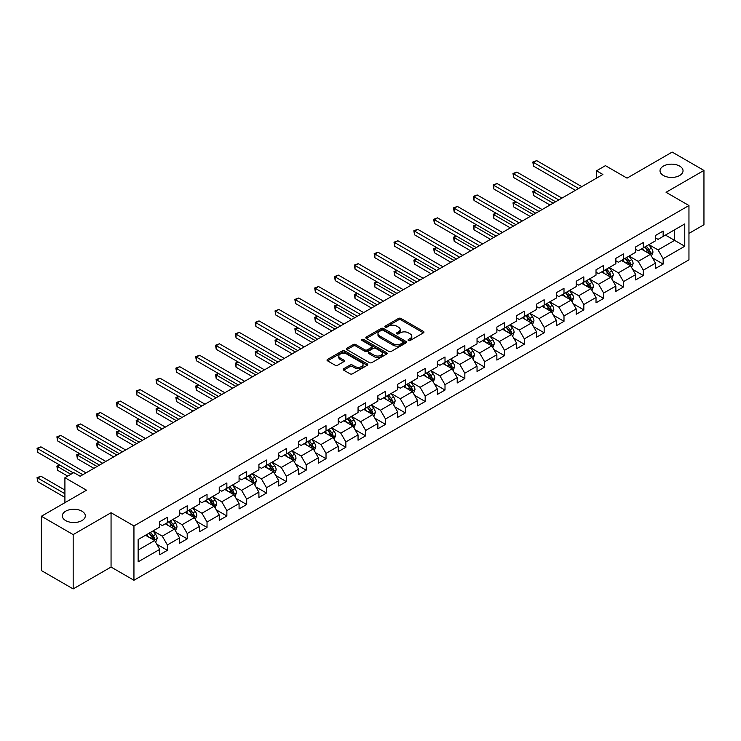 <?xml version="1.0" encoding="UTF-8"?>
<svg xmlns="http://www.w3.org/2000/svg" width="741" height="741" viewBox="0 0 741 741"><rect width="100%" height="100%" fill="white"/><g stroke="black" fill="none" stroke-linecap="round" stroke-linejoin="round"><path stroke-width="1.11" d="M408.43 340.508A1.232 0.713 0 0 0 410.181 340.508L423.435 332.848A1.769 1.019 0 0 0 423.954 332.125A1.769 1.019 0 0 0 423.435 331.412L400.974 318.445A1.769 1.019 0 0 0 398.482 318.445L385.218 326.096A1.232 0.713 0 0 0 384.857 326.596A1.232 0.713 0 0 0 385.218 327.105A1.232 0.713 0 0 0 386.969 327.105L388.682 326.114A5.65 3.26 0 0 1 396.667 326.114L398.538 327.198A5.65 3.26 0 0 1 400.196 329.495A5.65 3.26 0 0 1 398.538 331.801L396.824 332.792A1.232 0.713 0 0 0 396.463 333.302A1.232 0.713 0 0 0 396.824 333.802A1.232 0.713 0 0 0 398.575 333.802L400.288 332.811A5.65 3.26 0 0 1 408.272 332.811L410.144 333.895A5.65 3.26 0 0 1 411.801 336.201A5.65 3.26 0 0 1 410.144 338.507L408.43 339.498A1.232 0.713 0 0 0 408.069 339.999A1.232 0.713 0 0 0 408.43 340.508L408.43 339.498M81.945 511.197A11.504 6.641 0 0 0 69.413 509.752A11.504 6.641 0 0 0 62.309 515.893A11.504 6.641 0 0 0 65.68 520.59A11.504 6.641 0 0 0 78.213 522.025A11.504 6.641 0 0 0 85.317 515.893A11.504 6.641 0 0 0 81.945 511.197M679.673 166.104A11.504 6.641 0 0 0 667.132 164.659A11.504 6.641 0 0 0 660.027 170.8A11.504 6.641 0 0 0 663.399 175.497A11.504 6.641 0 0 0 675.94 176.932A11.504 6.641 0 0 0 683.035 170.8A11.504 6.641 0 0 0 679.673 166.104M343.704 368.722A1.769 1.019 0 0 0 343.185 369.444A1.769 1.019 0 0 0 343.704 370.167L350.002 373.807A1.769 1.019 0 0 0 352.503 373.807L367.221 365.304A1.769 1.019 0 0 0 367.74 364.581A1.769 1.019 0 0 0 367.221 363.859L344.76 350.891A1.769 1.019 0 0 0 342.268 350.891L327.541 359.394A1.769 1.019 0 0 0 327.031 360.117A1.769 1.019 0 0 0 327.541 360.839L335.154 365.23A1.769 1.019 0 0 0 337.646 365.23L343.954 361.589A1.769 1.019 0 0 0 344.472 360.876A1.769 1.019 0 0 0 343.954 360.154L340.175 357.977A4.724 2.723 0 0 1 338.794 356.05A4.724 2.723 0 0 1 341.712 353.531A4.724 2.723 0 0 1 346.853 354.115L361.636 362.655A4.724 2.723 0 0 1 363.025 364.581A4.724 2.723 0 0 1 360.107 367.101A4.724 2.723 0 0 1 354.967 366.508L352.503 365.091A1.769 1.019 0 0 0 350.002 365.091L343.704 368.722L343.704 370.167M688.954 233.406L703.95 224.745L703.95 170.43L672.17 152.081L627.043 178.136L605.434 165.66L596.533 170.8L602.887 174.468L80.167 476.259L73.813 472.591L64.912 477.723L64.912 502.676M73.174 534.604L73.174 588.919L111.057 567.041L111.057 512.735L73.174 534.604L41.394 516.255L86.521 490.199L64.912 477.723M111.057 512.735L133.945 525.943L688.954 205.516L688.954 259.822L133.945 580.259L133.945 525.943M703.95 170.43L666.066 192.299L688.954 205.516M388.812 351.401A1.769 1.019 0 0 0 391.304 351.401L406.031 342.898A1.769 1.019 0 0 0 406.55 342.175A1.769 1.019 0 0 0 406.031 341.462L383.569 328.495A1.769 1.019 0 0 0 381.069 328.495L366.35 336.988A1.769 1.019 0 0 0 365.832 337.711A1.769 1.019 0 0 0 366.35 338.433L388.812 351.401M362.534 340.767A1.232 0.713 0 0 1 363.794 340.943L386.598 354.115L371.899 362.599A1.769 1.019 0 0 1 369.407 362.599L346.945 349.632L346.945 348.196A1.769 1.019 0 0 0 346.427 348.918A1.769 1.019 0 0 0 346.945 349.632M346.945 348.196L353.244 344.556A1.769 1.019 0 0 1 355.745 344.556L364.85 349.817A1.769 1.019 0 0 0 367.351 349.817L371.528 347.399A1.769 1.019 0 0 0 372.047 346.677A1.769 1.019 0 0 0 371.528 345.964L362.043 340.49A1.232 0.713 0 0 1 361.682 339.98A1.232 0.713 0 0 1 362.442 339.322A1.232 0.713 0 0 1 363.794 339.48L386.626 352.66A1.769 1.019 0 0 1 387.145 353.383A1.769 1.019 0 0 1 386.626 354.105L386.626 352.66M73.174 588.919L41.394 570.57L41.394 516.255M156.759 544.181L167.373 550.313L167.373 544.95L179.581 537.91L179.581 543.264L187.204 538.864L187.204 533.501L199.412 526.462L199.412 531.816L207.035 527.416L207.035 522.053L219.243 515.014L219.243 520.367L226.866 515.968L226.866 510.605L239.074 503.565L239.074 508.919L246.697 504.519L246.697 499.156L258.905 492.107L258.905 497.47L266.528 493.061L266.528 487.708L278.727 480.659L278.727 486.022L286.359 481.613L286.359 476.259L298.558 469.21L298.558 474.573L306.19 470.165L306.19 464.811L318.389 457.762L318.389 463.125L326.021 458.716L326.021 453.362L338.22 446.314L338.22 451.677L345.852 447.268L345.852 441.914L358.051 434.865L358.051 440.219L365.684 435.819L365.684 430.465L377.882 423.417L377.882 428.77L385.515 424.371L385.515 419.017L397.713 411.968L397.713 417.322L405.346 412.922L405.346 407.559L417.544 400.52L417.544 405.873L425.177 401.474L425.177 396.111L437.375 389.071L437.375 394.425L445.008 390.025L445.008 384.662L457.206 377.623L457.206 382.977L464.839 378.577L464.839 373.214L477.037 366.174L477.037 371.528L484.67 367.128L484.67 361.765L496.868 354.717L496.868 360.08L504.501 355.671L504.501 350.317L516.699 343.268L516.699 348.631L524.332 344.222L524.332 338.869L536.53 331.82L536.53 337.183L544.163 332.774L544.163 327.42L556.361 320.371L556.361 325.734L563.994 321.325L563.994 315.972L576.192 308.923L576.192 314.286L583.825 309.877L583.825 304.523L596.023 297.474L596.023 302.828L603.656 298.428L603.656 293.075L615.854 286.026L615.854 291.38L623.487 286.98L623.487 281.626L635.685 274.578L635.685 279.931L643.318 275.532L643.318 270.169L655.516 263.129L655.516 268.483L663.149 264.083L663.149 258.72L684.758 246.244L684.758 223.939L674.588 229.803L674.588 240.371L684.758 246.244M167.373 550.313L159.75 554.713L159.75 549.359L138.132 561.835L138.132 539.522L159.75 527.046L159.75 521.692L167.373 517.283L167.373 522.646L179.581 515.597L179.581 510.243L187.204 505.834L187.204 511.197L199.412 504.149L199.412 498.786L207.035 494.386L207.035 499.74L219.243 492.7L219.243 487.337L226.866 482.937L226.866 488.291L239.074 481.252L239.074 475.889L246.697 471.489L246.697 476.843L258.905 469.803L258.905 464.44L266.528 460.041L266.528 465.394L278.727 458.355L278.727 452.992L286.359 448.592L286.359 453.946L298.558 446.897L298.558 441.543L306.19 437.144L306.19 442.497L318.389 435.449L318.389 430.095L326.021 425.695L326.021 431.049L338.22 424L338.22 418.646L345.852 414.238L345.852 419.601L358.051 412.552L358.051 407.198L365.684 402.789L365.684 408.152L377.882 401.103L377.882 395.75L385.515 391.341L385.515 396.704L397.713 389.655L397.713 384.301L405.346 379.892L405.346 385.255L417.544 378.206L417.544 372.853L425.177 368.444L425.177 373.807L437.375 366.758L437.375 361.395L445.008 356.995L445.008 362.349L457.206 355.31L457.206 349.947L464.839 345.547L464.839 350.901L477.037 343.861L477.037 338.498L484.67 334.098L484.67 339.452L496.868 332.413L496.868 327.05L504.501 322.65L504.501 328.004L516.699 320.964L516.699 315.601L524.332 311.201L524.332 316.555L536.53 309.506L536.53 304.153L544.163 299.753L544.163 305.107L556.361 298.058L556.361 292.704L563.994 288.305L563.994 293.658L576.192 286.61L576.192 281.256L583.825 276.847L583.825 282.21L596.023 275.161L596.023 269.807L603.656 265.398L603.656 270.761L615.854 263.713L615.854 258.359L623.487 253.95L623.487 259.313L635.685 252.264L635.685 246.91L643.318 242.502L643.318 247.865L655.516 240.816L655.516 235.462L663.149 231.053L663.149 236.416L684.758 223.939M165.336 523.813L174.496 529.102L162.288 536.151L153.137 530.862M159.75 524.109L162.288 525.582L167.373 522.646M162.288 536.151L167.373 544.95M174.496 529.102L179.581 537.91M185.167 512.364L194.327 517.653L182.119 524.702L172.968 519.413M179.581 512.661L182.119 514.124L187.204 511.197M182.119 524.702L187.204 533.501M194.327 517.653L199.412 526.462M204.998 500.916L214.158 506.205L201.95 513.244L192.799 507.965M199.412 501.212L201.95 502.676L207.035 499.74M201.95 513.244L207.035 522.053M214.158 506.205L219.243 515.014M224.829 489.468L233.989 494.756L221.781 501.796L212.63 496.516M219.243 489.764L221.781 491.227L226.866 488.291M221.781 501.796L226.866 510.605M233.989 494.756L239.074 503.565M244.66 478.019L253.82 483.308L241.612 490.347L232.461 485.068M239.074 478.315L241.612 479.779L246.697 476.843M241.612 490.347L246.697 499.156M253.82 483.308L258.905 492.107M264.491 466.571L273.651 471.86L261.443 478.899L252.292 473.619M258.905 466.867L261.443 468.331L266.528 465.394M261.443 478.899L266.528 487.708M273.651 471.86L278.727 480.659M284.322 455.122L293.473 460.402L281.274 467.451L272.123 462.171M278.727 455.419L281.274 456.882L286.359 453.946M281.274 467.451L286.359 476.259M293.473 460.402L298.558 469.21M304.153 443.674L313.304 448.953L301.105 456.002L291.954 450.713M298.558 443.97L301.105 445.434L306.19 442.497M301.105 456.002L306.19 464.811M313.304 448.953L318.389 457.762M323.984 432.225L333.135 437.505L320.936 444.554L311.785 439.265M318.389 432.512L320.936 433.985L326.021 431.049M320.936 444.554L326.021 453.362M333.135 437.505L338.22 446.314M343.815 420.777L352.966 426.056L340.767 433.105L331.616 427.816M338.22 421.064L340.767 422.537L345.852 419.601M340.767 433.105L345.852 441.914M352.966 426.056L358.051 434.865M363.646 409.328L372.797 414.608L360.598 421.657L351.447 416.368M358.051 409.616L360.598 411.088L365.684 408.152M360.598 421.657L365.684 430.465M372.797 414.608L377.882 423.417M383.477 397.88L392.628 403.16L380.429 410.208L371.278 404.919M377.882 398.167L380.429 399.64L385.515 396.704M380.429 410.208L385.515 419.017M392.628 403.16L397.713 411.968M403.308 386.422L412.459 391.711L400.26 398.76L391.109 393.471M397.713 386.719L400.26 388.191L405.346 385.255M400.26 398.76L405.346 407.559M412.459 391.711L417.544 400.52M423.139 374.974L432.29 380.263L420.091 387.311L410.94 382.023M417.544 375.27L420.091 376.734L425.177 373.807M420.091 387.311L425.177 396.111M432.29 380.263L437.375 389.071M442.97 363.525L452.121 368.814L439.922 375.854L430.771 370.574M437.375 363.822L439.922 365.285L445.008 362.349M439.922 375.854L445.008 384.662M452.121 368.814L457.206 377.623M462.801 352.077L471.952 357.366L459.753 364.405L450.602 359.126M457.206 352.373L459.753 353.837L464.839 350.901M459.753 364.405L464.839 373.214M471.952 357.366L477.037 366.174M482.632 340.628L491.783 345.917L479.584 352.957L470.433 347.677M477.037 340.925L479.584 342.388L484.67 339.452M479.584 352.957L484.67 361.765M491.783 345.917L496.868 354.717M502.463 329.18L511.614 334.469L499.415 341.508L490.264 336.229M496.868 329.476L499.415 330.94L504.501 328.004M499.415 341.508L504.501 350.317M511.614 334.469L516.699 343.268M522.294 317.732L531.445 323.011L519.246 330.06L510.095 324.78M516.699 318.028L519.246 319.491L524.332 316.555M519.246 330.06L524.332 338.869M531.445 323.011L536.53 331.82M542.125 306.283L551.276 311.563L539.077 318.611L529.926 313.332M536.53 306.579L539.077 308.043L544.163 305.107M539.077 318.611L544.163 327.42M551.276 311.563L556.361 320.371M561.956 294.835L571.107 300.114L558.909 307.163L549.748 301.874M556.361 295.122L558.909 296.595L563.994 293.658M558.909 307.163L563.994 315.972M571.107 300.114L576.192 308.923M581.787 283.386L590.938 288.666L578.74 295.715L569.579 290.426M576.192 283.673L578.74 285.146L583.825 282.21M578.74 295.715L583.825 304.523M590.938 288.666L596.023 297.474M601.618 271.938L610.769 277.217L598.571 284.266L589.41 278.977M596.023 272.225L598.571 273.698L603.656 270.761M598.571 284.266L603.656 293.075M610.769 277.217L615.854 286.026M621.449 260.489L630.6 265.769L618.402 272.818L609.241 267.529M615.854 260.776L618.402 262.249L623.487 259.313M618.402 272.818L623.487 281.626M630.6 265.769L635.685 274.578M641.28 249.032L650.431 254.32L638.233 261.369L629.072 256.08M635.685 249.328L638.233 250.801L643.318 247.865M638.233 261.369L643.318 270.169M650.431 254.32L655.516 263.129M665.437 235.092L674.588 240.371L658.064 249.921L648.903 244.632M655.516 237.88L658.064 239.352L663.149 236.416M658.064 249.921L663.149 258.72M111.057 567.041L133.945 580.259M596.533 170.8L596.533 178.136M138.132 550.091L154.665 540.55L145.505 535.261M154.665 540.55L159.75 549.359M652.534 257.951L663.149 264.083M632.703 269.4L643.318 275.532M612.872 280.848L623.487 286.98M593.041 292.297L603.656 298.428M573.21 303.754L583.825 309.877M553.379 315.203L563.994 321.325M533.548 326.651L544.163 332.774M513.717 338.1L524.332 344.222M493.886 349.548L504.501 355.671M474.055 360.997L484.67 367.128M454.224 372.445L464.839 378.577M434.393 383.894L445.008 390.025M414.562 395.342L425.177 401.474M394.731 406.79L405.346 412.922M374.9 418.239L385.515 424.371M355.069 429.687L365.684 435.819M335.238 441.145L345.852 447.268M315.407 452.594L326.021 458.716M295.576 464.042L306.19 470.165M275.745 475.49L286.359 481.613M255.914 486.939L266.528 493.061M236.083 498.387L246.697 504.519M216.252 509.836L226.866 515.968M196.421 521.284L207.035 527.416M176.59 532.733L187.204 538.864M408.921 340.675L410.144 339.971A5.65 3.26 0 0 0 411.801 337.664L411.801 336.201M400.196 329.495L400.196 330.968A5.65 3.26 0 0 1 398.538 333.274L397.324 333.978M423.407 332.866L400.974 319.908A1.769 1.019 0 0 0 398.482 319.908L385.718 327.281M406.031 341.462L406.031 342.898L383.569 329.958A1.769 1.019 0 0 0 381.069 329.958L366.369 338.442M402.909 342.685A1.232 0.713 0 0 0 403.271 342.175A1.232 0.713 0 0 0 402.909 341.675L383.19 330.291A1.232 0.713 0 0 0 381.448 330.291L379.642 331.338A5.65 3.26 0 0 0 377.984 333.645A5.65 3.26 0 0 0 379.642 335.951L393.11 343.731A5.65 3.26 0 0 0 401.103 343.731L402.909 342.685L402.909 344.148A1.232 0.713 0 0 0 403.271 343.648L403.271 342.175M377.984 333.645L377.984 335.108A5.65 3.26 0 0 0 379.642 337.414L379.642 335.951M402.909 344.148L401.103 345.195A5.65 3.26 0 0 1 393.11 345.195L379.642 337.414M346.973 349.65L353.244 346.019L353.244 344.556M372.047 346.677L372.047 348.15A1.769 1.019 0 0 1 371.528 348.872L367.351 351.28A1.769 1.019 0 0 1 364.85 351.28L355.745 346.019A1.769 1.019 0 0 0 353.244 346.019M374.307 355.272A4.724 2.723 0 0 0 379.448 355.865A4.724 2.723 0 0 0 382.365 353.346A4.724 2.723 0 0 0 380.976 351.419L375.77 348.409A1.769 1.019 0 0 0 373.279 348.409L369.092 350.826A1.769 1.019 0 0 0 368.573 351.54A1.769 1.019 0 0 0 369.092 352.262L374.307 355.272L374.307 356.736A4.724 2.723 0 0 0 379.448 357.329A4.724 2.723 0 0 0 382.365 354.809L382.365 353.346M368.573 351.54L368.573 353.012A1.769 1.019 0 0 0 369.092 353.735L369.092 352.262M374.307 356.736L369.092 353.735M363.025 364.581L363.025 366.054A4.724 2.723 0 0 1 360.107 368.564A4.724 2.723 0 0 1 354.967 367.981L352.503 366.554A1.769 1.019 0 0 0 350.002 366.554L343.722 370.176M338.794 356.05L338.794 357.514A4.724 2.723 0 0 0 340.175 359.441L340.175 357.977M343.926 361.608L340.175 359.441M367.221 363.859L367.221 365.304L344.76 352.364A1.769 1.019 0 0 0 342.268 352.364L327.568 360.848M651.441 256.062L652.951 252.246A4.761 2.751 -120 0 0 651.432 248.189L648.801 244.687M644.235 250.736L642.447 248.365M535.938 190.418L533.52 191.808L533.52 195.485L550.007 204.998M649.7 253.894L650.376 252.449A4.761 2.751 -120 0 0 649.014 249.587L646.393 246.086M645.198 246.772L648.106 250.662A2.427 1.399 60 0 1 648.551 251.394L650.376 252.449M644.865 246.966L647.486 250.467A4.761 2.751 60 0 1 648.847 253.329M533.52 195.485L532.816 191.41L553.184 203.164M532.816 191.41L535.66 190.252M578.61 188.483L533.52 162.455L536.697 160.621L581.787 186.649M575.433 190.326L533.52 166.123L533.52 162.455L532.816 162.047L536.697 160.621M533.52 166.123L532.816 162.047M631.61 267.51L633.12 263.703A4.761 2.751 -120 0 0 631.601 259.646L628.97 256.136M624.404 262.184L622.616 259.813M516.107 201.867L513.689 203.256L513.689 206.934L530.176 216.446M629.869 265.343L630.545 263.898A4.761 2.751 -120 0 0 629.183 261.036L626.562 257.535M625.367 258.22L628.275 262.11A2.427 1.399 60 0 1 628.72 262.842L630.545 263.898M625.034 258.414L627.655 261.916A4.761 2.751 60 0 1 629.016 264.787M513.689 206.934L512.985 202.858L533.353 214.612M512.985 202.858L515.829 201.709M611.779 278.959L613.289 275.152A4.761 2.751 -120 0 0 611.77 271.095L609.139 267.594M604.573 273.642L602.785 271.262M496.275 213.315L493.858 214.714L493.858 218.382L510.345 227.895M610.038 276.791L610.714 275.356A4.761 2.751 -120 0 0 609.352 272.484L606.731 268.983M605.536 269.668L608.444 273.559A2.427 1.399 60 0 1 608.889 274.3L610.714 275.356M605.202 269.863L607.824 273.364A4.761 2.751 60 0 1 609.185 276.236M493.858 218.382L493.154 214.306L513.522 226.061M493.154 214.306L495.998 213.158M558.779 199.94L513.689 173.903L516.866 172.069L561.956 198.097M555.602 201.774L513.689 177.571L513.689 173.903L512.985 173.496L516.866 172.069M513.689 177.571L512.985 173.496M538.948 211.389L493.858 185.352L497.035 183.518L542.125 209.546M535.771 213.223L493.858 189.02L493.858 185.352L493.154 184.954L497.035 183.518M493.858 189.02L493.154 184.954M591.948 290.407L593.458 286.6A4.761 2.751 -120 0 0 591.939 282.543L589.308 279.042M584.742 285.09L582.954 282.71M476.444 224.764L474.027 226.162L474.027 229.83L490.514 239.352M590.207 288.24L590.883 286.804A4.761 2.751 -120 0 0 589.521 283.933L586.9 280.431M585.705 281.126L588.613 285.007A2.427 1.399 60 0 1 589.058 285.748L590.883 286.804M585.371 281.311L587.993 284.813A4.761 2.751 60 0 1 589.354 287.684M474.027 229.83L473.332 225.755L493.691 237.509M473.332 225.755L476.167 224.606M572.117 301.856L573.627 298.049A4.761 2.751 -120 0 0 572.108 293.992L569.477 290.491M564.911 296.539L563.123 294.158M456.613 236.212L454.196 237.611L454.196 241.279L470.683 250.801M570.375 299.688L571.052 298.252A4.761 2.751 -120 0 0 569.69 295.381L567.069 291.88M565.874 292.575L568.782 296.456A2.427 1.399 60 0 1 569.227 297.197L571.052 298.252M565.54 292.76L568.162 296.261A4.761 2.751 60 0 1 569.533 299.132M454.196 241.279L453.501 237.203L473.86 248.957M453.501 237.203L456.336 236.055M552.286 313.304L553.796 309.497A4.761 2.751 -120 0 0 552.277 305.44L549.646 301.939M545.08 307.987L543.292 305.607M436.782 247.661L434.365 249.059L434.365 252.727L450.852 262.249M550.544 311.137L551.221 309.701A4.761 2.751 -120 0 0 549.859 306.83L547.238 303.328M546.043 304.023L548.951 307.904A2.427 1.399 60 0 1 549.396 308.645L551.221 309.701M545.709 304.208L548.331 307.719A4.761 2.751 60 0 1 549.702 310.581M434.365 252.727L433.67 248.652L454.029 260.415M433.67 248.652L436.505 247.503M519.117 222.837L474.027 196.8L477.204 194.966L522.294 221.003M515.94 224.671L474.027 200.468L474.027 196.8L473.332 196.402L477.204 194.966M474.027 200.468L473.332 196.402M499.286 234.286L454.196 208.249L457.373 206.415L502.463 232.452M496.109 236.12L454.196 211.917L454.196 208.249L453.501 207.851L457.373 206.415M454.196 211.917L453.501 207.851M479.455 245.734L434.365 219.697L437.542 217.863L482.632 243.9M476.278 247.568L434.365 223.374L434.365 219.697L433.67 219.299L437.542 217.863M434.365 223.374L433.67 219.299M532.455 324.753L533.965 320.946A4.761 2.751 -120 0 0 532.446 316.889L529.824 313.387M525.249 319.436L523.461 317.055M416.951 259.109L414.534 260.508L414.534 264.176L431.021 273.698M530.713 322.585L531.39 321.149A4.761 2.751 -120 0 0 530.028 318.287L527.407 314.777M526.212 315.471L529.12 319.352A2.427 1.399 60 0 1 529.565 320.093L531.39 321.149M525.878 315.657L528.5 319.167A4.761 2.751 60 0 1 529.871 322.029M414.534 264.176L413.839 260.1L434.198 271.864M413.839 260.1L416.674 258.952M459.624 257.183L414.534 231.146L417.711 229.312L462.801 255.349M456.447 259.017L414.534 234.823L414.534 231.146L413.839 230.747L417.711 229.312M414.534 234.823L413.839 230.747M512.624 336.201L514.134 332.394A4.761 2.751 -120 0 0 512.615 328.337L509.993 324.836M505.418 330.884L503.63 328.504M397.12 270.558L394.703 271.956L394.703 275.624L411.19 285.146M510.882 334.043L511.559 332.598A4.761 2.751 -120 0 0 510.197 329.736L507.576 326.225M506.381 326.92L509.289 330.801A2.427 1.399 60 0 1 509.734 331.542L511.559 332.598M506.047 327.114L508.669 330.616A4.761 2.751 60 0 1 510.04 333.478M394.703 275.624L394.008 271.549L414.367 283.312M394.008 271.549L396.843 270.4M439.793 268.631L394.703 242.603L397.88 240.76L442.97 266.797M436.616 270.465L394.703 246.271L394.703 242.603L394.008 242.196L397.88 240.76M394.703 246.271L394.008 242.196M492.793 347.649L494.303 343.843A4.761 2.751 -120 0 0 492.784 339.786L490.162 336.284M485.587 342.333L483.799 339.952M377.289 282.015L374.872 283.405L374.872 287.073L391.359 296.595M491.051 345.491L491.728 344.046A4.761 2.751 -120 0 0 490.366 341.184L487.745 337.683M486.55 338.368L489.458 342.249A2.427 1.399 60 0 1 489.903 342.99L491.728 344.046M486.216 338.563L488.838 342.064A4.761 2.751 60 0 1 490.209 344.926M374.872 287.073L374.177 282.997L394.536 294.761M374.177 282.997L377.012 281.849M419.962 280.079L374.872 254.052L378.049 252.209L423.139 278.245M416.785 281.913L374.872 257.72L374.872 254.052L374.177 253.644L378.049 252.209M374.872 257.72L374.177 253.644M472.962 359.098L474.472 355.291A4.761 2.751 -120 0 0 472.953 351.234L470.331 347.733M465.756 353.781L463.968 351.401M357.458 293.464L355.041 294.853L355.041 298.521L371.528 308.043M471.22 356.94L471.897 355.495A4.761 2.751 -120 0 0 470.535 352.633L467.914 349.131M466.719 349.817L469.627 353.707A2.427 1.399 60 0 1 470.072 354.439L471.897 355.495M466.385 350.011L469.007 353.513A4.761 2.751 60 0 1 470.378 356.375M355.041 298.521L354.346 294.455L374.705 306.209M354.346 294.455L357.181 293.297M400.131 291.528L355.041 265.5L358.218 263.666L403.308 289.694M396.954 293.362L355.041 269.168L355.041 265.5L354.346 265.093L358.218 263.666M355.041 269.168L354.346 265.093M453.131 370.556L454.641 366.739A4.761 2.751 -120 0 0 453.122 362.682L450.5 359.181M445.925 365.23L444.137 362.849M337.627 304.912L335.21 306.302L335.21 309.97L351.697 319.491M451.389 368.388L452.066 366.943A4.761 2.751 -120 0 0 450.704 364.081L448.083 360.58M446.888 361.265L449.796 365.156A2.427 1.399 60 0 1 450.241 365.887L452.066 366.943M446.554 361.46L449.176 364.961A4.761 2.751 60 0 1 450.547 367.823M335.21 309.97L334.515 305.903L354.874 317.657M334.515 305.903L337.35 304.746M380.3 302.976L335.21 276.949L338.387 275.115L383.477 301.142M377.123 304.81L335.21 280.617L335.21 276.949L334.515 276.541L338.387 275.115M335.21 280.617L334.515 276.541M433.3 382.004L434.81 378.188A4.761 2.751 -120 0 0 433.29 374.131L430.669 370.63M426.094 376.678L424.306 374.298M317.796 316.361L315.379 317.75L315.379 321.427L331.866 330.94M431.558 379.837L432.235 378.392A4.761 2.751 -120 0 0 430.873 375.53L428.252 372.028M427.057 372.714L429.965 376.604A2.427 1.399 60 0 1 430.41 377.336L432.235 378.392M426.723 372.908L429.345 376.409A4.761 2.751 60 0 1 430.716 379.272M315.379 321.427L314.684 317.352L335.043 329.106M314.684 317.352L317.519 316.194M360.469 314.425L315.379 288.397L318.556 286.563L363.646 312.591M357.292 316.259L315.379 292.065L315.379 288.397L314.684 287.99L318.556 286.563M315.379 292.065L314.684 287.99M413.469 393.452L414.979 389.636A4.761 2.751 -120 0 0 413.459 385.579L410.838 382.078M406.263 388.127L404.475 385.755M297.965 327.809L295.548 329.199L295.548 332.876L312.035 342.388M411.727 391.285L412.404 389.84A4.761 2.751 -120 0 0 411.042 386.978L408.421 383.477M407.226 384.162L410.134 388.052A2.427 1.399 60 0 1 410.579 388.784L412.404 389.84M406.892 384.357L409.514 387.858A4.761 2.751 60 0 1 410.885 390.72M295.548 332.876L294.853 328.8L315.212 340.554M294.853 328.8L297.687 327.642M340.638 325.873L295.548 299.846L298.725 298.012L343.815 324.039M337.461 327.717L295.548 303.514L295.548 299.846L294.853 299.438L298.725 298.012M295.548 303.514L294.853 299.438M393.638 404.901L395.148 401.094A4.761 2.751 -120 0 0 393.628 397.037L391.007 393.527M386.431 399.575L384.644 397.204M278.134 339.258L275.717 340.647L275.717 344.324L292.204 353.837M391.896 402.733L392.573 401.289A4.761 2.751 -120 0 0 391.211 398.426L388.59 394.925M387.395 395.611L390.303 399.501A2.427 1.399 60 0 1 390.748 400.233L392.573 401.289M387.061 395.805L389.683 399.306A4.761 2.751 60 0 1 391.053 402.178M275.717 344.324L275.022 340.249L295.381 352.003M275.022 340.249L277.856 339.091M320.807 337.322L275.717 311.294L278.894 309.46L323.984 335.488M317.63 339.165L275.717 314.962L275.717 311.294L275.022 310.887L278.894 309.46M275.717 314.962L275.022 310.887M373.807 416.349L375.317 412.542A4.761 2.751 -120 0 0 373.797 408.486L371.176 404.984M366.6 411.033L364.813 408.652M258.303 350.706L255.886 352.105L255.886 355.773L272.373 365.285M372.065 414.182L372.742 412.746A4.761 2.751 -120 0 0 371.38 409.875L368.759 406.374M367.564 407.059L370.472 410.949A2.427 1.399 60 0 1 370.917 411.69L372.742 412.746M367.23 407.254L369.861 410.755A4.761 2.751 60 0 1 371.222 413.626M255.886 355.773L255.191 351.697L275.55 363.451M255.191 351.697L258.025 350.549M300.976 348.779L255.886 322.743L259.063 320.909L304.153 346.936M297.799 350.613L255.886 326.411L255.886 322.743L255.191 322.344L259.063 320.909M255.886 326.411L255.191 322.344M353.976 427.798L355.485 423.991A4.761 2.751 -120 0 0 353.966 419.934L351.345 416.433M346.769 422.481L344.991 420.101M238.472 362.154L236.055 363.553L236.055 367.221L252.542 376.734M352.234 425.63L352.911 424.195A4.761 2.751 -120 0 0 351.549 421.323L348.928 417.822M347.733 418.517L350.641 422.398A2.427 1.399 60 0 1 351.086 423.139L352.911 424.195M347.399 418.702L350.03 422.203A4.761 2.751 60 0 1 351.391 425.075M236.055 367.221L235.36 363.146L255.719 374.9M235.36 363.146L238.194 361.997M281.145 360.228L236.055 334.191L239.232 332.357L284.322 358.394M277.968 362.062L236.055 337.859L236.055 334.191L235.36 333.793L239.232 332.357M236.055 337.859L235.36 333.793M334.145 439.246L335.654 435.439A4.761 2.751 -120 0 0 334.135 431.382L331.514 427.881M326.938 433.93L325.16 431.549M218.641 373.603L216.224 375.002L216.224 378.67L232.711 388.191M332.403 437.079L333.08 435.643A4.761 2.751 -120 0 0 331.718 432.772L329.097 429.271M327.902 429.965L330.81 433.846A2.427 1.399 60 0 1 331.255 434.587L333.08 435.643M327.568 430.15L330.199 433.652A4.761 2.751 60 0 1 331.56 436.523M216.224 378.67L215.529 374.594L235.888 386.348M215.529 374.594L218.363 373.445M261.314 371.676L216.224 345.639L219.401 343.805L264.491 369.842M258.137 373.51L216.224 349.307L216.224 345.639L215.529 345.241L219.401 343.805M216.224 349.307L215.529 345.241M314.314 450.695L315.823 446.888A4.761 2.751 -120 0 0 314.304 442.831L311.683 439.33M307.107 445.378L305.329 442.998M198.81 385.051L196.393 386.45L196.393 390.118L212.88 399.64M312.572 448.527L313.248 447.092A4.761 2.751 -120 0 0 311.887 444.22L309.266 440.719M308.071 441.414L310.979 445.295A2.427 1.399 60 0 1 311.424 446.036L313.248 447.092M307.737 441.599L310.368 445.109A4.761 2.751 60 0 1 311.729 447.972M196.393 390.118L195.698 386.042L216.057 397.806M195.698 386.042L198.532 384.894M241.483 383.125L196.393 357.088L199.57 355.254L244.66 381.291M238.306 384.959L196.393 360.765L196.393 357.088L195.698 356.69L199.57 355.254M196.393 360.765L195.698 356.69M294.483 462.143L295.992 458.336A4.761 2.751 -120 0 0 294.473 454.279L291.852 450.778M287.276 456.827L285.498 454.446M178.979 396.5L176.562 397.898L176.562 401.566L193.049 411.088M292.741 459.976L293.427 458.54A4.761 2.751 -120 0 0 292.056 455.678L289.435 452.167M288.24 452.862L291.148 456.743A2.427 1.399 60 0 1 291.593 457.484L293.427 458.54M287.906 453.047L290.537 456.558A4.761 2.751 60 0 1 291.898 459.42M176.562 401.566L175.867 397.491L196.226 409.254M175.867 397.491L178.701 396.342M221.652 394.573L176.562 368.536L179.739 366.702L224.829 392.739M218.475 396.407L176.562 372.214L176.562 368.536L175.867 368.138L179.739 366.702M176.562 372.214L175.867 368.138M274.652 473.592L276.161 469.785A4.761 2.751 -120 0 0 274.642 465.728L272.021 462.227M267.445 468.275L265.667 465.894M159.148 407.948L156.731 409.347L156.731 413.015L173.218 422.537M272.91 471.433L273.596 469.989A4.761 2.751 -120 0 0 272.225 467.126L269.604 463.616M268.409 464.311L271.317 468.192A2.427 1.399 60 0 1 271.762 468.933L273.596 469.989M268.075 464.505L270.706 468.006A4.761 2.751 60 0 1 272.067 470.868M156.731 413.015L156.036 408.939L176.395 420.703M156.036 408.939L158.87 407.791M201.821 406.022L156.731 379.985L159.908 378.151L204.998 404.188M198.644 407.856L156.731 383.662L156.731 379.985L156.036 379.587L159.908 378.151M156.731 383.662L156.036 379.587M254.821 485.04L256.33 481.233A4.761 2.751 -120 0 0 254.811 477.176L252.19 473.675M247.614 479.723L245.836 477.343M139.317 419.397L136.9 420.795L136.9 424.463L153.387 433.985M253.079 482.882L253.765 481.437A4.761 2.751 -120 0 0 252.394 478.575L249.773 475.074M248.578 475.759L251.486 479.64A2.427 1.399 60 0 1 251.931 480.381L253.765 481.437M248.244 475.954L250.875 479.455A4.761 2.751 60 0 1 252.236 482.317M136.9 424.463L136.205 420.388L156.564 432.151M136.205 420.388L139.039 419.239M181.99 417.47L136.9 391.443L140.077 389.599L185.167 415.636M178.813 419.304L136.9 395.11L136.9 391.443L136.205 391.035L140.077 389.599M136.9 395.11L136.205 391.035M234.99 496.489L236.499 492.682A4.761 2.751 -120 0 0 234.98 488.625L232.359 485.123M227.783 491.172L226.005 488.791M119.486 430.854L117.069 432.244L117.069 435.912L133.556 445.434M233.248 494.33L233.934 492.885A4.761 2.751 -120 0 0 232.563 490.023L229.942 486.522M228.747 487.207L231.655 491.098A2.427 1.399 60 0 1 232.1 491.829L233.934 492.885M228.413 487.402L231.044 490.903A4.761 2.751 60 0 1 232.405 493.765M117.069 435.912L116.374 431.846L136.733 443.6M116.374 431.846L119.208 430.688M162.159 428.919L117.069 402.891L120.255 401.057L165.336 427.085M158.982 430.753L117.069 406.559L117.069 402.891L116.374 402.483L120.255 401.057M117.069 406.559L116.374 402.483M215.159 507.946L216.668 504.13A4.761 2.751 -120 0 0 215.149 500.073L212.528 496.572M207.952 502.62L206.174 500.24M99.655 442.303L97.238 443.692L97.238 447.36L113.725 456.882M213.417 505.779L214.103 504.334A4.761 2.751 -120 0 0 212.732 501.472L210.111 497.971M208.916 498.656L211.833 502.546A2.427 1.399 60 0 1 212.269 503.278L214.103 504.334M208.582 498.85L211.213 502.352A4.761 2.751 60 0 1 212.574 505.214M97.238 447.36L96.543 443.294L116.911 455.048M96.543 443.294L99.377 442.136M142.328 440.367L97.238 414.339L100.424 412.505L145.505 438.533M139.151 442.201L97.238 418.007L97.238 414.339L96.543 413.932L100.424 412.505M97.238 418.007L96.543 413.932M195.328 519.395L196.837 515.579A4.761 2.751 -120 0 0 195.318 511.522L192.697 508.02M188.121 514.069L186.343 511.688M79.824 453.751L77.407 455.141L77.407 458.818L93.894 468.331M193.586 517.227L194.272 515.782A4.761 2.751 -120 0 0 192.901 512.92L190.28 509.419M189.085 510.104L192.002 513.995A2.427 1.399 60 0 1 192.438 514.726L194.272 515.782M188.751 510.299L191.382 513.8A4.761 2.751 60 0 1 192.743 516.662M77.407 458.818L76.712 454.742L97.08 466.497M76.712 454.742L79.546 453.585M122.497 451.815L77.407 425.788L80.593 423.954L125.683 449.982M119.32 453.649L77.407 429.456L77.407 425.788L76.712 425.38L80.593 423.954M77.407 429.456L76.712 425.38M175.497 530.843L177.006 527.027A4.761 2.751 -120 0 0 175.487 522.97L172.866 519.469M168.29 525.517L166.512 523.146M59.993 465.2L57.576 466.589L57.576 470.266L67.709 476.111M173.755 528.676L174.441 527.231A4.761 2.751 -120 0 0 173.07 524.369L170.449 520.867M169.254 521.553L172.171 525.443A2.427 1.399 60 0 1 172.607 526.175L174.441 527.231M168.92 521.747L171.551 525.249A4.761 2.751 60 0 1 172.912 528.111M57.576 470.266L56.881 466.191L70.886 474.277M56.881 466.191L59.715 465.033M102.666 463.264L57.576 437.236L60.762 435.402L105.852 461.43M99.489 465.098L57.576 440.904L57.576 437.236L56.881 436.829L60.762 435.402M57.576 440.904L56.881 436.829M155.666 542.292L157.175 538.485A4.761 2.751 -120 0 0 155.656 534.428L153.035 530.917M148.459 536.966L146.681 534.594M64.912 490.06L40.931 476.204L37.745 478.038L37.745 481.715L64.912 497.396M153.924 540.124L154.61 538.679A4.761 2.751 -120 0 0 153.239 535.817L150.618 532.316M149.423 533.001L152.34 536.892A2.427 1.399 60 0 1 152.776 537.623L154.61 538.679M149.089 533.196L151.72 536.697A4.761 2.751 60 0 1 153.081 539.568M37.745 481.715L37.05 477.639L64.912 493.728M37.05 477.639L40.931 476.204M82.835 474.712L37.745 448.685L40.931 446.851L86.021 472.878M73.303 472.878L37.745 452.353L37.745 448.685L37.05 448.277L40.931 446.851M37.745 452.353L37.05 448.277M410.144 339.971L410.144 338.507M396.824 333.802L396.824 332.792M398.538 333.274L398.538 331.801M385.218 327.105L385.218 326.096M398.482 319.908L398.482 318.445M400.974 319.908L400.974 318.445M423.435 332.848L423.435 331.412M366.35 338.433L366.35 336.988M381.069 329.958L381.069 328.495M383.569 329.958L383.569 328.495M393.11 345.195L393.11 343.731M401.103 345.195L401.103 343.731M355.745 346.019L355.745 344.556M364.85 351.28L364.85 349.817M367.351 351.28L367.351 349.817M371.528 348.872L371.528 347.399M363.794 340.943L363.794 339.48M350.002 366.554L350.002 365.091M352.503 366.554L352.503 365.091M354.967 367.981L354.967 366.508M343.954 361.589L343.954 360.154M327.541 360.839L327.541 359.394M342.268 352.364L342.268 350.891M344.76 352.364L344.76 350.891M649.959 254.052L652.914 252.338M649.014 249.587L651.432 248.189M645.624 251.542L647.486 250.467M630.128 265.5L633.083 263.787M629.183 261.036L631.601 259.646M625.793 262.99L627.655 261.916M610.297 276.949L613.252 275.244M609.352 272.484L611.77 271.095M605.962 274.439L607.824 273.364M590.466 288.397L593.421 286.693M589.521 283.933L591.939 282.543M586.131 285.896L587.993 284.813M570.635 299.846L573.59 298.141M569.69 295.381L572.108 293.992M566.3 297.345L568.162 296.261M550.804 311.294L553.768 309.59M549.859 306.83L552.277 305.44M546.469 308.793L548.331 307.719M530.973 322.743L533.937 321.038M530.028 318.287L532.446 316.889M526.638 320.242L528.5 319.167M511.142 334.191L514.106 332.487M510.197 329.736L512.615 328.337M506.807 331.69L508.669 330.616M491.32 345.639L494.275 343.935M490.366 341.184L492.784 339.786M486.976 343.139L488.838 342.064M471.489 357.088L474.444 355.384M470.535 352.633L472.953 351.234M467.145 354.587L469.007 353.513M451.658 368.536L454.613 366.832M450.704 364.081L453.122 362.682M447.314 366.035L449.176 364.961M431.827 379.994L434.782 378.28M430.873 375.53L433.29 374.131M427.483 377.484L429.345 376.409M411.996 391.443L414.951 389.729M411.042 386.978L413.459 385.579M407.652 388.932L409.514 387.858M392.165 402.891L395.12 401.177M391.211 398.426L393.628 397.037M387.821 400.381L389.683 399.306M372.334 414.339L375.289 412.635M371.38 409.875L373.797 408.486M367.99 411.829L369.861 410.755M352.503 425.788L355.458 424.084M351.549 421.323L353.966 419.934M348.159 423.287L350.03 422.203M332.672 437.236L335.627 435.532M331.718 432.772L334.135 431.382M328.328 434.735L330.199 433.652M312.841 448.685L315.796 446.98M311.887 444.22L314.304 442.831M308.497 446.184L310.368 445.109M293.01 460.133L295.965 458.429M292.056 455.678L294.473 454.279M288.666 457.632L290.537 456.558M273.179 471.582L276.134 469.877M272.225 467.126L274.642 465.728M268.835 469.081L270.706 468.006M253.348 483.03L256.303 481.326M252.394 478.575L254.811 477.176M249.004 480.529L250.875 479.455M233.517 494.479L236.472 492.774M232.563 490.023L234.98 488.625M229.182 491.978L231.044 490.903M213.686 505.927L216.641 504.223M212.732 501.472L215.149 500.073M209.351 503.426L211.213 502.352M193.855 517.385L196.81 515.671M192.901 512.92L195.318 511.522M189.52 514.875L191.382 513.8M174.024 528.833L176.979 527.12M173.07 524.369L175.487 522.97M169.689 526.323L171.551 525.249M154.193 540.282L157.148 538.568M153.239 535.817L155.656 534.428M149.858 537.771L151.72 536.697"/></g></svg>
